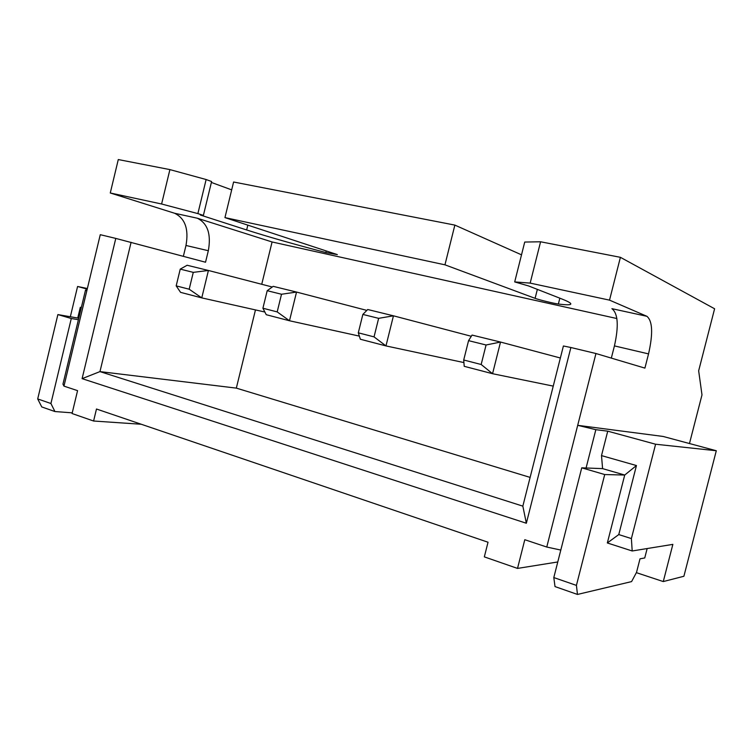 <?xml version="1.0" encoding="UTF-8"?>
<svg xmlns="http://www.w3.org/2000/svg" width="754" height="754" viewBox="0 0 754 754"><rect width="100%" height="100%" fill="white"/><g stroke="black" fill="none" stroke-linecap="round" stroke-linejoin="round"><path stroke-width="1.13" d="M636.451 465.548L624.717 475.039L602.587 468.62L601.504 455.604L636.451 465.548L618.77 534.577L631.39 538.582L632.191 550.976L607.338 542.955L624.717 475.039L604.717 474.549L576.424 585.396L577.47 594.444L631.588 581.598L636.536 572.333L640.005 558.827L644.745 557.951L647.158 548.544M602.587 468.62L581.739 467.829L553.804 577.564L555.019 586.584L577.47 594.444M604.717 474.549L581.739 467.829M576.424 585.396L553.804 577.564M78.765 318.216L57.879 314.578L71.291 318.499L50.923 403.513L54.929 411.543L72.233 412.843M78.397 319.724L71.291 318.499M57.879 314.578L37.7 398.932L50.923 403.513M37.7 398.932L41.753 406.934L54.929 411.543M689.467 443.531L701.993 394.889L698.656 370.808L714.604 308.772L620.401 257.321L609.524 300.139L646.913 316.303C652.587 321.091 653.124 333.617 648.544 353.899L644.906 368.112L595.952 353.522L577.696 425.331L663.115 436.453L716.3 450.741L683.897 576.263L663.275 581.57L672.86 544.379L632.191 550.976M444.954 264.824L224.946 217.604L233.599 182.006L454.86 225.097L444.954 264.824L535.095 298.339C538.808 299.781 554.265 303.56 558.365 304.022C567.008 305.125 571.155 305.031 570.797 303.721C570.41 302.75 567.291 301.11 561.447 298.81L528.658 285.973L514.699 281.921L530.166 283.108L540.58 241.78L524.727 242.053L514.699 281.921M620.401 257.321L540.58 241.78M609.524 300.139L530.166 283.108M224.946 217.604L337.349 254.607L325.832 252.552C294.239 244.268 267.84 236.737 246.652 229.961L200.394 215.041L203.392 215.39L197.878 213.608L161.601 204.004L169.904 169.603L206.134 179.527L211.601 181.535L203.392 215.39M169.904 169.603L118.284 159.556L110.272 192.986L161.601 204.004M110.272 192.986L174.589 213.25C185.107 218.358 188.905 229.103 185.984 245.474L183.363 256.294M616.885 318.537L272.081 241.968L197.284 218.208C207.633 223.316 211.318 234.145 208.33 250.714L205.531 262.232L115.786 238.415L82.101 378.649L526.349 523.248L570.882 347.509L563.408 345.982L522.842 506.141L526.349 523.248M646.913 316.303L611.909 308.669C618.044 313.494 618.883 325.907 614.435 345.897L611.324 358.103M595.952 353.522L570.882 347.509M86.936 290.299L85.532 290.007L86.804 290.846L100.273 234.692L115.786 238.415M86.804 290.846L63.958 386.114L77.568 390.647L72.073 413.531L93.59 421.015L96.484 409.017L488.026 542.23L484.332 556.876L517.517 568.412L524.793 539.713L546.763 547.036L577.696 425.331L595.839 429.676L586.084 467.989M636.367 572.654L663.275 581.57M557.771 561.966L517.517 568.412M521.514 254.833L454.86 225.097M211.384 182.44L231.695 189.876M560.806 550.062L546.763 547.036M716.3 450.741L655.594 444.229L607.733 431.165L601.504 455.604M607.733 431.165L595.839 429.676M655.594 444.229L631.39 538.582M607.338 542.955L618.77 534.577M530.128 477.405L236.332 388.122L255.465 309.913M261.732 284.277L272.081 241.968M236.332 388.122L99.962 371.609L522.842 506.141M131.092 242.288L99.962 371.609L82.101 378.649M93.59 421.015L141.29 424.257M85.532 290.007L62.959 384.125L63.958 386.114M87.36 288.509L77.587 286.482L87.219 289.112M77.587 286.482L70.339 316.746M81.309 307.594L80.31 307.312L77.737 318.037M81.159 308.235L80.31 307.312M197.878 213.608L206.134 179.527M481.165 364.493L486.066 344.993L468.564 340.648L463.71 359.997L481.165 364.493L492.56 373.711L553.238 386.114M468.564 340.648L472.051 335.078L500.524 342.052L492.56 373.711L464.219 366.321L463.71 359.997M560.363 357.999L500.524 342.052L486.066 344.993M374.041 336.878L378.64 318.339L362.853 314.427L358.301 332.816L374.041 336.878L385.973 345.916L463.927 362.58M362.853 314.427L367.726 309.508L393.447 315.813L385.973 345.916L360.365 339.243L358.301 332.816M471.297 336.284L393.447 315.813L378.64 318.339M277.189 311.902L281.515 294.248L267.199 290.695L262.91 308.226L277.189 311.902L289.489 320.761L359.356 336.114M267.199 290.695L273.193 286.341L296.539 292.062L289.489 320.761L266.247 314.701L262.91 308.226M366.859 310.394L296.539 292.062L281.515 294.248M189.188 289.216L193.278 272.364L180.244 269.121L176.182 285.87L189.188 289.216L201.761 297.887L264.871 312.024M180.244 269.121L187.133 265.257L208.415 270.469L201.761 297.887L180.564 292.354L176.182 285.87M272.279 287.01L208.415 270.469L193.278 272.364M174.589 213.25L197.284 218.208M648.544 353.899L614.435 345.897M535.095 298.339L537.357 289.376M558.365 304.022L559.836 298.179M185.984 245.474L208.33 250.714M325.832 252.552L326.228 250.95M246.652 229.961L247.83 225.135"/></g></svg>
